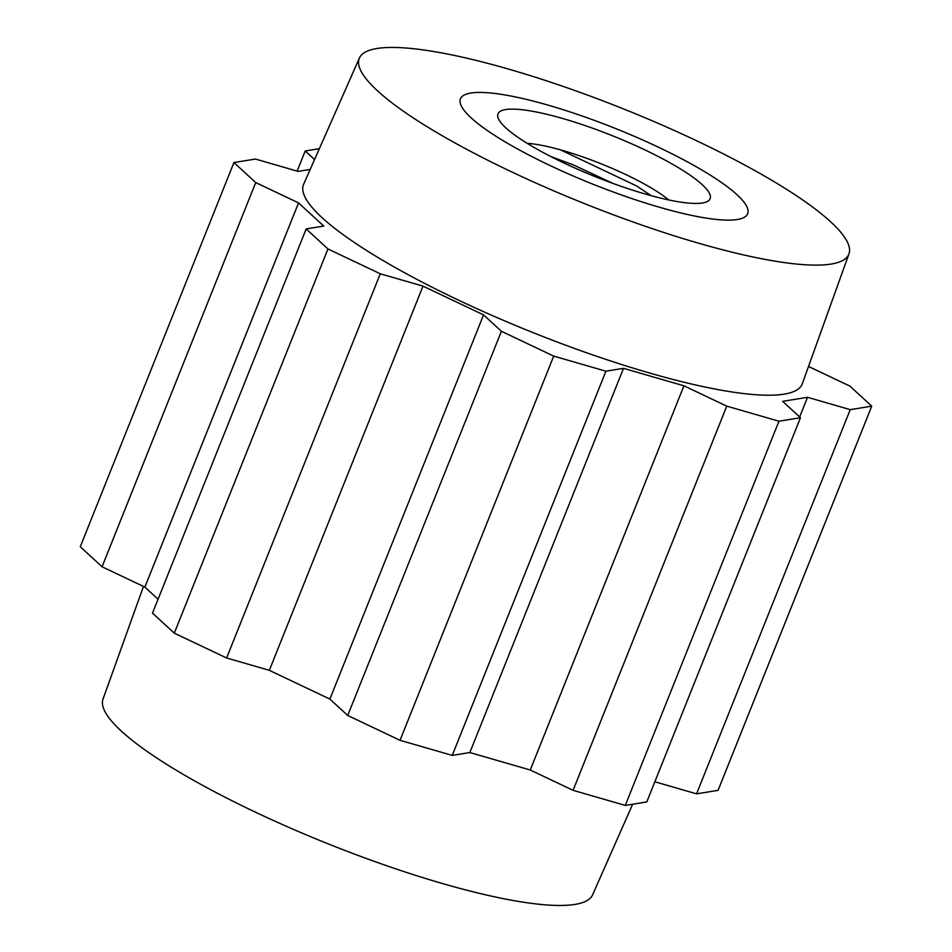 <?xml version="1.0" encoding="UTF-8"?>
<svg xmlns="http://www.w3.org/2000/svg" width="952" height="952" viewBox="0 0 952 952"><rect width="100%" height="100%" fill="white"/><g stroke="black" fill="none" stroke-linecap="round" stroke-linejoin="round"><path stroke-width="1.43" d="M550.72 156.497L573.437 164.946L613.195 183.522M527.146 143.324A88.5 17.184 -158.2 0 1 560.514 149.869A88.5 17.184 -158.2 0 1 668.697 199.944M651.168 195.672L636.721 186.009L560.514 149.869M505.655 109.575A114.24 22.193 21.8 0 0 498.455 118.774A114.24 22.193 21.8 0 0 595.821 176.882A114.24 22.193 21.8 0 0 706.396 201.943A114.24 22.193 21.8 0 0 638.875 147.084A114.24 22.193 21.8 0 0 505.655 109.575M575.032 904.4A263.644 51.206 -158.2 0 1 291.895 828.716A263.644 51.206 -158.2 0 1 103.03 699.042L143.478 586.432L103.03 699.042A263.644 51.206 -158.2 0 0 291.895 828.716A263.644 51.206 -158.2 0 0 575.032 904.4A263.644 51.206 -158.2 0 0 592.596 894.856A263.644 51.206 -158.2 0 1 575.032 904.4M323.763 226.076L298.547 202.895L255.719 182.57L233.93 162.542L255.434 159.055L298.154 171.408L310.185 169.444L298.154 171.408L255.434 159.055L233.93 162.542L80.266 546.745L102.054 566.773L144.871 587.098L298.547 202.895L255.719 182.57L102.054 566.773L144.871 587.098L158.068 599.213L144.871 587.098L298.547 202.895L323.763 226.076L306.163 228.932L323.763 226.076M483.557 314.886L422.997 286.135L380.276 273.795L327.952 248.96L306.163 228.932L152.499 613.136L306.163 228.932L327.952 248.96L174.287 633.163L152.499 613.136L174.287 633.163L226.612 657.987L269.333 670.339L422.997 286.135L380.276 273.795L226.612 657.987L269.333 670.339L329.892 699.089L347.718 715.476L501.395 331.272L483.557 314.886L329.892 699.089L347.718 715.476L501.395 331.272L483.557 314.886L422.997 286.135L269.333 670.339L329.892 699.089L483.557 314.886M683.929 385.81L623.512 368.341L605.912 371.197L553.707 356.107L501.395 331.272L553.707 356.107L400.042 740.311L347.718 715.476L400.042 740.311L452.248 755.4L469.848 752.544L623.512 368.341L605.912 371.197L452.248 755.4L469.848 752.544L530.264 770.001L573.08 790.327L726.757 406.135L683.929 385.81L530.264 770.001L573.08 790.327L726.757 406.135L683.929 385.81L623.512 368.341L469.848 752.544L530.264 770.001L683.929 385.81M807.51 397.293L782.627 401.339L800.453 417.726L778.95 421.224L726.757 406.135L778.95 421.224L625.286 805.416L573.08 790.327L625.286 805.416L646.789 801.929L625.286 805.416L778.95 421.224L800.453 417.726L646.789 801.929L800.453 417.726L782.627 401.339L807.51 397.293L799.644 416.976L807.51 397.293L850.231 409.646L807.51 397.293M871.734 406.159L850.231 409.646L696.567 793.849L850.231 409.646L871.734 406.159L718.07 790.362L696.567 793.849L654.845 781.782L696.567 793.849L718.07 790.362L871.734 406.159L849.946 386.131L871.734 406.159M808.522 366.46L849.946 386.131L808.522 366.46M305.211 150.975L319.36 148.667L305.211 150.975L297.155 171.11L305.211 150.975L314.553 159.555L305.211 150.975M784.162 394.14A268.547 52.158 21.8 0 0 802.31 383.739A268.547 52.158 21.8 0 1 784.162 394.14A268.547 52.158 21.8 0 1 494.064 316.314A268.547 52.158 21.8 0 1 303.628 184.283A268.547 52.158 21.8 0 0 494.064 316.314A268.547 52.158 21.8 0 0 784.162 394.14M831.155 264.061A263.644 51.206 -158.2 0 1 546.365 187.663A263.644 51.206 -158.2 0 1 359.404 58.048A263.644 51.206 -158.2 0 1 623.072 108.742A263.644 51.206 -158.2 0 1 848.97 253.863A263.644 51.206 -158.2 0 1 831.155 264.061A263.644 51.206 -158.2 0 1 546.365 187.663A263.644 51.206 -158.2 0 1 359.404 58.048A263.644 51.206 -158.2 0 1 623.072 108.742A263.644 51.206 -158.2 0 1 848.97 253.863A263.644 51.206 -158.2 0 1 831.155 264.061M470.835 93.046A154.664 30.047 -158.2 0 1 637.423 137.659A154.664 30.047 -158.2 0 1 747.665 213.724A154.664 30.047 -158.2 0 1 592.906 184.176A154.664 30.047 -158.2 0 1 460.447 98.841A154.664 30.047 -158.2 0 1 470.835 93.046M380.276 273.795L327.952 248.96L174.287 633.163L226.612 657.987L380.276 273.795M605.912 371.197L553.707 356.107L400.042 740.311L452.248 755.4L605.912 371.197M255.719 182.57L233.93 162.542L80.266 546.745L102.054 566.773L255.719 182.57M592.596 894.856L632.64 804.226L592.596 894.856M359.404 58.048L303.628 184.283L359.404 58.048M848.97 253.863L802.31 383.739L848.97 253.863"/></g></svg>
